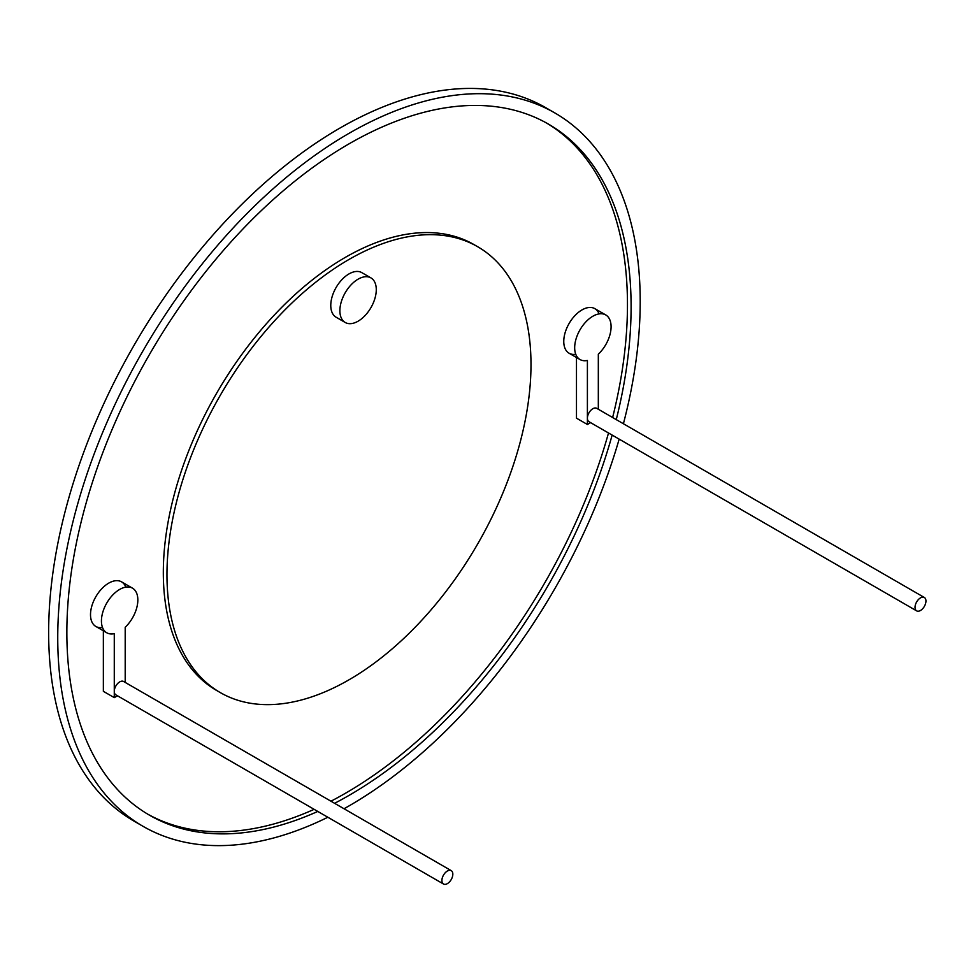<?xml version="1.0" encoding="UTF-8"?>
<svg xmlns="http://www.w3.org/2000/svg" width="973" height="973" viewBox="0 0 973 973"><rect width="100%" height="100%" fill="white"/><g stroke="black" fill="none" stroke-linecap="round" stroke-linejoin="round"><path stroke-width="1.46" d="M339.881 310.703A25.736 14.863 120 0 0 345.208 322.477A25.736 14.863 120 0 0 370.944 307.626A25.736 14.863 120 0 0 370.944 277.901A25.736 14.863 120 0 0 351.119 284.797A25.736 14.863 120 0 0 339.881 310.703M345.208 322.477L336.111 317.222A25.736 14.863 -60 0 1 330.771 305.449A25.736 14.863 -60 0 1 342.01 279.543A25.736 14.863 -60 0 1 361.847 272.647L370.944 277.901M166.967 574.739A257.407 148.614 120 0 0 220.275 692.581A257.407 148.614 120 0 0 477.682 543.956A257.407 148.614 120 0 0 477.682 246.728A257.407 148.614 120 0 0 279.324 315.69A257.407 148.614 120 0 0 166.967 574.739M220.275 692.581L216.638 690.477A257.407 148.614 -60 0 1 163.318 572.635A257.407 148.614 -60 0 1 275.687 313.586A257.407 148.614 -60 0 1 474.046 244.624L477.682 246.728M546.644 123.085A398.991 230.358 -60 0 1 612.625 417.514M608.514 432.985A398.991 230.358 -60 0 1 330.954 801.205M314.145 809.329A398.991 230.358 -60 0 1 147.677 814.121M580.005 359.536L569.096 353.235A25.736 14.863 -60 0 1 569.096 323.51A25.736 14.863 -60 0 1 594.831 308.648L605.753 314.948A25.736 14.863 120 0 0 580.005 329.811A25.736 14.863 120 0 0 580.005 359.536A25.736 14.863 120 0 0 587.4 360.448L587.4 418.171A7.723 4.464 -60 0 1 590.769 410.399A7.723 4.464 -60 0 1 596.717 408.332L924.35 597.495A7.723 4.464 120 0 0 918.403 599.563A7.723 4.464 120 0 0 915.034 607.334A7.723 4.464 120 0 0 916.627 610.862A7.723 4.464 120 0 0 924.35 606.41A7.723 4.464 120 0 0 924.35 597.495M576.478 418.171L576.478 357.492L576.478 418.171L587.4 424.483L590.599 422.635M106.762 632.766L95.841 626.454A25.736 14.863 -60 0 1 95.841 596.729A25.736 14.863 -60 0 1 121.589 581.866L132.51 588.179A25.736 14.863 120 0 0 106.762 603.041A25.736 14.863 120 0 0 106.762 632.766A25.736 14.863 120 0 0 114.279 633.654L114.279 691.329A7.723 4.464 -60 0 1 117.648 683.557A7.723 4.464 -60 0 1 123.595 681.489L451.229 870.64A7.723 4.464 120 0 0 445.281 872.708A7.723 4.464 120 0 0 441.912 880.48A7.723 4.464 120 0 0 443.506 884.019A7.723 4.464 120 0 0 451.229 879.556A7.723 4.464 120 0 0 451.229 870.64M103.357 691.329L103.357 630.796L103.357 691.329L114.279 697.629L117.478 695.792M598.322 409.256L598.322 354.16A25.736 14.863 120 0 0 605.753 314.948M916.627 610.862L588.993 421.71A7.723 4.464 -60 0 1 587.4 418.171L587.4 424.483M125.201 682.414L125.201 627.269A25.736 14.863 120 0 0 132.51 588.179M443.506 884.019L115.872 694.868A7.723 4.464 -60 0 1 114.279 691.329L114.279 697.629M317.794 811.433A398.991 230.358 -60 0 1 149.489 815.192A398.991 230.358 -60 0 1 66.857 632.535A398.991 230.358 -60 0 1 241.012 231.015A398.991 230.358 -60 0 1 548.468 124.118A398.991 230.358 -60 0 1 631.1 306.775A398.991 230.358 -60 0 1 616.262 419.618M612.163 435.077A398.991 230.358 -60 0 1 334.603 803.309M623.413 423.741A411.859 237.789 120 0 0 640.21 301.508A411.859 237.789 120 0 0 554.902 112.977A411.859 237.789 120 0 0 143.043 350.754A411.859 237.789 120 0 0 143.055 826.332A411.859 237.789 120 0 0 327.852 817.247M344.028 808.745A411.859 237.789 120 0 0 619.169 439.127M143.055 826.332L133.946 821.078A411.859 237.789 -60 0 1 133.946 345.5A411.859 237.789 -60 0 1 545.804 107.723L554.902 112.977M550.304 110.436A411.859 237.789 120 0 0 133.946 345.5A411.859 237.789 120 0 0 138.555 823.62M475.846 245.695A257.407 148.614 120 0 0 276.879 312.333A257.407 148.614 120 0 0 163.318 572.635A257.407 148.614 120 0 0 218.463 691.511M125.833 587.133A25.736 14.863 120 0 0 95.841 596.729A25.736 14.863 120 0 0 102.518 627.5M599.076 313.902A25.736 14.863 120 0 0 569.096 323.51A25.736 14.863 120 0 0 575.761 354.281"/></g></svg>
